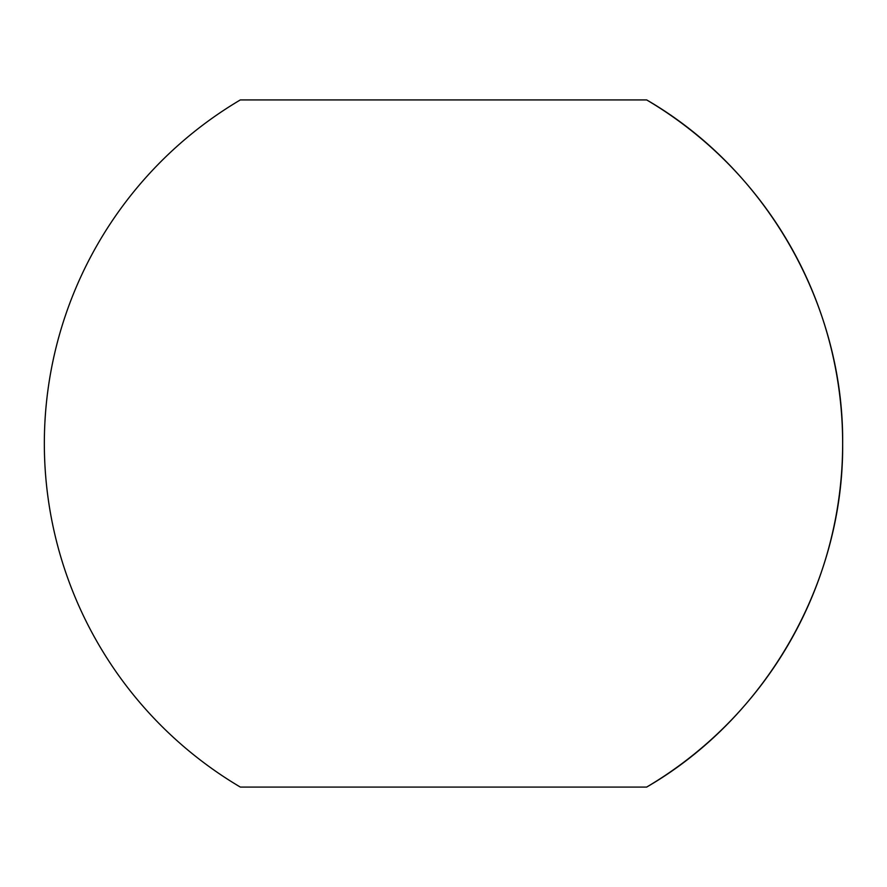 <?xml version="1.0" encoding="UTF-8"?>
<svg xmlns="http://www.w3.org/2000/svg" width="887" height="887" viewBox="0 0 887 887"><rect width="100%" height="100%" fill="white"/><g stroke="black" fill="none" stroke-linecap="round" stroke-linejoin="round"><path stroke-width="1.33" d="M646.667 787.079A399.15 399.15 0 0 0 842.65 443.5C843.87 582.016 766.523 717.627 646.667 787.079L240.333 787.079A399.15 399.15 0 0 1 240.333 99.921L646.667 99.921C766.523 169.373 843.87 304.984 842.65 443.5A399.15 399.15 0 0 0 646.667 99.921"/></g></svg>
